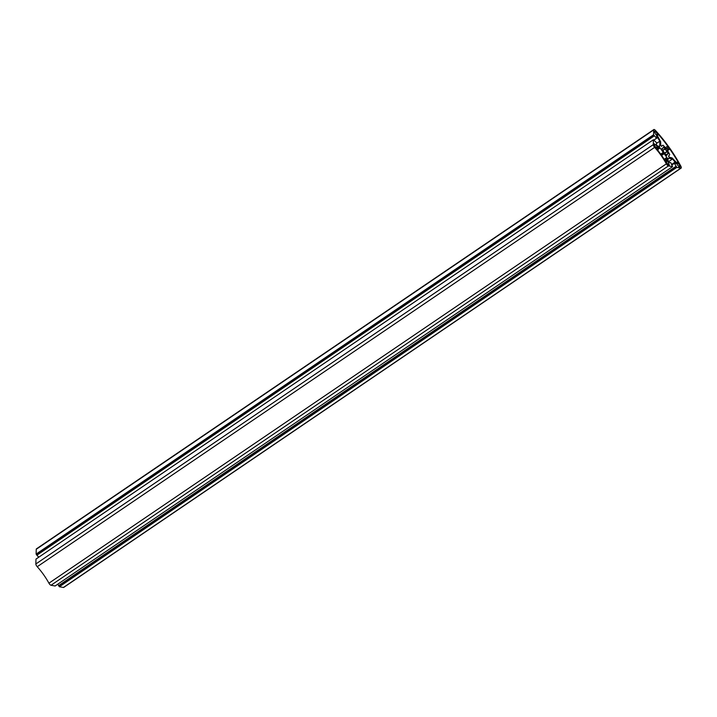 <?xml version="1.0" encoding="UTF-8"?>
<svg xmlns="http://www.w3.org/2000/svg" width="717" height="717" viewBox="0 0 717 717"><rect width="100%" height="100%" fill="white"/><g stroke="black" fill="none" stroke-linecap="round" stroke-linejoin="round"><path stroke-width="1.08" d="M667.267 161.047L666.855 157.471L663.709 153.044L660.097 147.971L657.937 147.021L657.919 147.63L657.166 146.851A2.196 0.771 55.8 0 0 654.845 144.431L654.074 143.642L654.047 144.942L654.809 145.73A2.196 0.771 55.8 0 0 654.979 146.107A2.196 0.771 55.8 0 0 657.13 148.141L658.412 151.153A33.09 11.642 -124.2 0 1 663.879 158.824L666.174 160.85A2.196 0.771 55.8 0 0 666.523 162.32A2.196 0.771 55.8 0 0 667.778 163.96L668.307 164.982L669.4 165.179L668.871 164.157A2.196 0.771 55.8 0 0 667.267 161.047L666.263 161.728M658.045 134.895L657.283 134.106A2.196 0.771 55.8 0 0 654.962 131.695L654.415 131.13L654.926 132.995A2.196 0.771 55.8 0 0 655.105 133.371A2.196 0.771 55.8 0 0 657.247 135.405L660.644 141.742L660.778 145.282L661.549 146.367L662.66 145.282A1.595 0.565 -124.2 0 1 662.687 145.255A1.595 0.565 -124.2 0 1 663.996 146.178L666.469 148.984L668.11 147.379L667.706 146.089A62.594 22.021 55.8 0 0 658.466 134.482L657.265 135.423M678.004 163.216L677.484 162.212L677.906 161.791A62.594 22.021 55.8 0 0 669.821 149.064L668.827 148.338L667.186 149.934L669.069 153.313A1.595 0.565 -124.2 0 1 669.588 155.006L668.468 156.091L669.239 157.175L672.196 157.973L676.911 163.028A2.196 0.771 55.8 0 0 677.251 164.498A2.196 0.771 55.8 0 0 678.515 166.138L678.891 166.864L679.985 167.061L679.608 166.335A2.196 0.771 55.8 0 0 678.004 163.216L677 163.906M666.944 155.06L666.711 154.603A3.988 1.407 55.8 0 0 667.24 154.531A3.988 1.407 55.8 0 0 667.527 153.814L668.459 153.572L666.855 151.619A3.988 1.407 55.8 0 0 665.018 149.028L663.664 146.833L663.288 147.863A3.988 1.407 55.8 0 0 662.759 147.935A3.988 1.407 55.8 0 0 662.481 148.661L661.54 148.894L663.144 150.848A3.988 1.407 55.8 0 0 663.18 150.911A3.988 1.407 55.8 0 0 664.991 153.438L666.344 155.643L666.944 155.06L666.254 155.517M653.689 146.008A2.393 0.842 55.8 0 0 654.648 147.379A31.898 11.221 -124.2 0 1 666.362 163.843A2.393 0.842 55.8 0 0 668.423 165.923L672.555 166.658L670.753 162.66L668.907 162.329L668.029 160.617L668.092 158.197L672.537 158.986L676.248 163.637L674.401 163.306L676.785 167.411L680.854 168.136A2.393 0.842 55.8 0 0 681.15 168.083A2.393 0.842 55.8 0 0 680.863 166.219A63.786 22.442 55.8 0 0 655.275 130.279A2.393 0.842 55.8 0 0 653.841 129.535A2.393 0.842 55.8 0 0 653.671 129.938L653.546 134.751L656.557 138.229L656.62 136.051L659.846 141.168L659.712 146.42L657.659 146.053L656.387 144.726L656.44 142.549L653.402 139.752L653.277 144.628A2.393 0.842 55.8 0 0 653.689 146.008M672.555 166.658L55.128 585.995L51.006 585.26A2.393 0.842 -124.2 0 1 48.935 583.181A31.898 11.221 55.8 0 0 37.221 566.717A2.393 0.842 -124.2 0 1 36.271 565.337A2.393 0.842 -124.2 0 1 35.85 563.965L35.984 559.09L653.402 139.752M659.846 141.168L656.413 143.499M657.892 137.377L653.796 140.165M656.557 138.229L653.77 140.129M654.289 135.88L36.863 555.218L36.119 554.08L36.244 549.276A2.393 0.842 -124.2 0 1 36.415 548.863L653.841 129.535M38.772 557.19L36.863 555.218M654.298 135.531L36.872 554.868M653.546 134.751L36.119 554.08M681.15 168.083L63.723 587.42A2.393 0.842 -124.2 0 1 63.428 587.465L59.359 586.748L57.781 584.194M676.785 167.411L59.359 586.748M676.265 166.398L58.839 585.735M675.97 166.344L58.543 585.681M674.401 163.306L671.946 164.973M675.36 161.925L671.668 164.435M672.537 158.986L668.576 161.675M662.481 148.661L661.737 149.163M663.288 147.863L662.499 148.401M665.018 148.742L662.598 150.382M665.018 149.028L662.741 150.579M666.855 151.619L664.677 153.097M667.106 151.672L664.802 153.241M668.459 153.572L667.76 154.056M667.527 153.814L665.851 154.953M666.711 154.603L665.968 155.114M677.906 161.791L676.678 162.625M677.484 162.212L676.74 162.705M679.608 166.335L678.874 166.828M654.962 131.695L654.388 132.08M657.283 134.106L656.189 134.85M663.198 152.434L660.689 154.146M663.709 153.044L661.146 154.782L663.664 153.088M664.121 153.734L661.612 155.446M666.747 160.034L666.012 160.527M668.871 164.157L668.136 164.659M654.845 144.431L654.065 144.959M657.166 146.851L656.073 147.594M657.919 147.63L657.148 148.159M654.648 147.379L37.221 566.717M666.362 163.843L48.935 583.181M653.277 144.628L35.85 563.965M653.671 129.938L36.244 549.276M680.854 168.136L63.428 587.465M668.423 165.923L51.006 585.26M669.821 149.064L667.303 150.767M667.706 146.089L665.161 147.819M668.11 147.379L665.985 148.831M660.097 147.971L657.874 149.477M666.855 157.471L664.211 159.264M667.303 158.556L665.466 159.801M659.264 147.254L657.462 148.482"/></g></svg>
